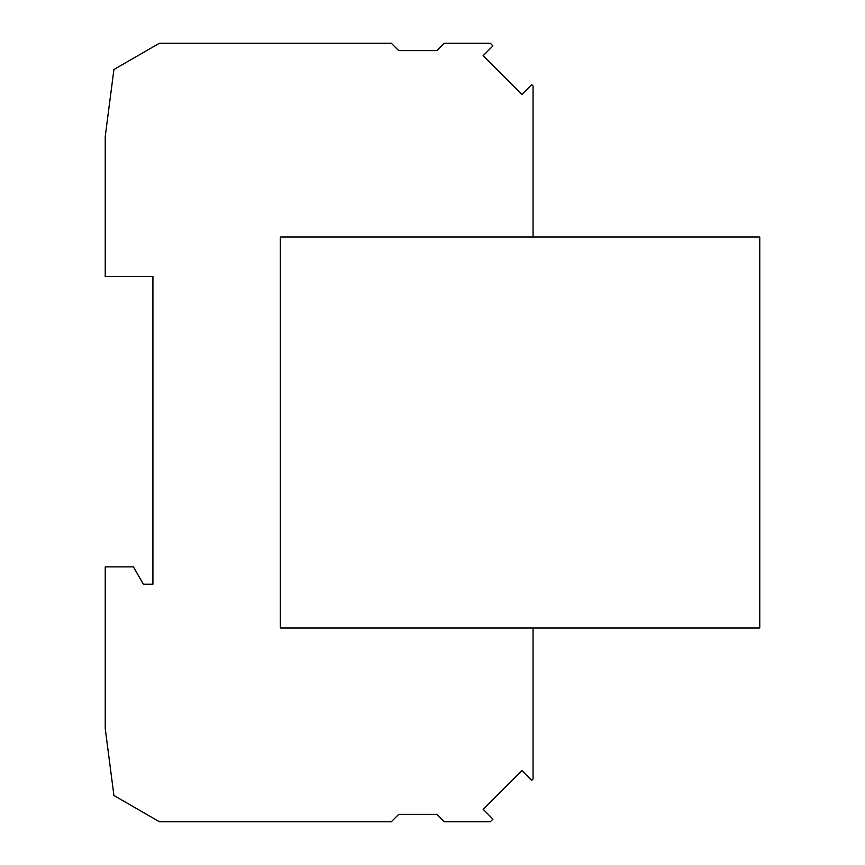 <?xml version="1.0" encoding="UTF-8"?>
<svg xmlns="http://www.w3.org/2000/svg" width="865" height="865" viewBox="0 0 865 865"><rect width="100%" height="100%" fill="white"/><g stroke="black" fill="none" stroke-linecap="round" stroke-linejoin="round"><path stroke-width="1.3" d="M533.067 237.01L533.067 86.003L531.726 84.662L521.919 94.469L483.146 55.695L492.953 45.888L490.314 43.25L444.199 43.25L436.836 50.624L398.689 50.624L391.326 43.25L159.419 43.25L113.91 69.524L105.238 136.443L105.238 276.454L152.921 276.454L152.921 584.21L143.385 584.21L133.415 566.878L105.238 566.878L105.238 728.557L113.91 795.476L159.419 821.75L391.326 821.75L398.689 814.376L436.836 814.376L444.199 821.75L490.314 821.75L492.953 819.112L483.146 809.305L521.919 770.531L531.726 780.338L533.067 778.997L533.067 627.99L280.357 627.99L280.357 237.01L759.762 237.01L759.762 627.99L533.067 627.99"/></g></svg>
